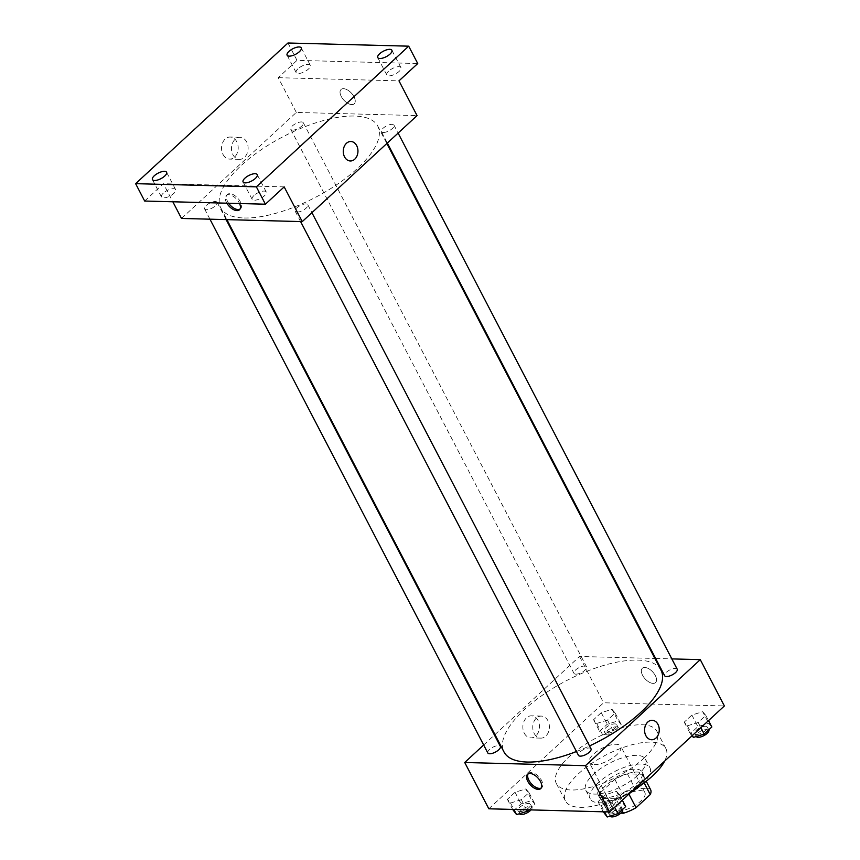 <?xml version="1.0" encoding="UTF-8"?>
<svg xmlns="http://www.w3.org/2000/svg" width="860" height="860" viewBox="0 0 860 860"><rect width="100%" height="100%" fill="white"/><g stroke="black" fill="none" stroke-linecap="round" stroke-linejoin="round"><path stroke-width="0.64" stroke-dasharray="4.3 3.22" d="M594.056 764.68A17.705 6.88 -27.5 0 0 612.847 757.843A17.705 6.88 -27.5 0 0 620.802 746.308A17.705 6.88 -27.5 0 0 601.925 748.383A17.705 6.88 -27.5 0 0 589.39 762.659A17.705 6.88 -27.5 0 0 594.056 764.68M618.157 810.98A17.705 6.88 -27.5 0 0 636.948 804.143A17.705 6.88 -27.5 0 0 644.903 792.608A17.705 6.88 -27.5 0 0 626.026 794.683A17.705 6.88 -27.5 0 0 613.503 808.959A17.705 6.88 -27.5 0 0 618.157 810.98M644.14 782.837L642.721 780.106A24.123 9.363 -27.5 0 0 643.065 775.183A24.123 9.363 -27.5 0 0 642.399 774.279L627.424 773.882A24.123 9.363 -27.5 0 0 614.857 779.375L600.613 792.522L608.149 806.992L622.393 793.845A24.123 9.363 -27.5 0 1 634.959 788.351L649.934 788.749A24.123 9.363 -27.5 0 1 650.59 789.652M620.802 813.141L608.461 812.818A24.123 9.363 -27.5 0 1 607.805 811.915A24.123 9.363 -27.5 0 1 608.149 806.992M642.721 780.106L628.477 793.253L628.918 794.102M622.425 811.249L615.911 798.746L600.936 798.349L608.461 812.818M615.911 798.746A24.123 9.363 -27.5 0 0 628.477 793.253M600.613 792.522A24.123 9.363 -27.5 0 0 600.269 797.446A24.123 9.363 -27.5 0 0 600.936 798.349M637.916 786.739A24.779 9.621 152.5 0 1 615.459 799.166A24.779 9.621 152.5 0 1 599.689 797.757A24.779 9.621 152.5 0 1 617.222 777.773A24.779 9.621 152.5 0 1 643.645 774.871A24.779 9.621 152.5 0 1 637.916 786.739M636.411 783.847A24.779 9.621 -27.5 0 0 642.14 771.979A24.779 9.621 -27.5 0 0 615.717 774.882A24.779 9.621 -27.5 0 0 598.173 794.866A24.779 9.621 -27.5 0 0 604.709 797.693A24.779 9.621 -27.5 0 0 636.411 783.847M614.857 779.375L622.393 793.845M642.399 774.279L649.934 788.749M627.424 773.882L634.959 788.351M630.606 792.544A33.637 13.061 152.5 0 1 590.325 798.951A33.637 13.061 152.5 0 1 614.126 771.828A33.637 13.061 152.5 0 1 649.999 767.894A33.637 13.061 152.5 0 1 642.216 783.997A33.637 13.061 152.5 0 1 640.958 785.126M637.701 775.322A33.637 13.061 152.5 0 1 607.225 792.189A33.637 13.061 152.5 0 1 585.811 790.265A33.637 13.061 152.5 0 1 609.611 763.153A33.637 13.061 152.5 0 1 645.473 759.208A33.637 13.061 152.5 0 1 637.701 775.322M633.283 790.071A56.653 22.005 152.5 0 1 565.396 800.896A56.653 22.005 152.5 0 1 605.483 755.22A56.653 22.005 152.5 0 1 665.887 748.576A56.653 22.005 152.5 0 1 664.608 761.143M643.753 758.348A56.653 22.005 -27.5 0 0 656.846 731.215A56.653 22.005 -27.5 0 0 596.442 737.858A56.653 22.005 -27.5 0 0 556.355 783.535A56.653 22.005 -27.5 0 0 571.276 789.996A56.653 22.005 -27.5 0 0 643.753 758.348M702.674 711.704L705.813 715.423L698.169 722.486L687.376 725.829L684.237 722.12L691.881 715.058L702.674 711.704L705.813 715.423L698.169 722.486L687.376 725.829L684.237 722.12L691.881 715.058L702.674 711.704L708.694 723.282L711.843 726.99M612.019 709.328L615.158 713.037L607.515 720.1L596.722 723.453L593.583 719.734L601.226 712.671L612.019 709.328L615.158 713.037L607.515 720.1L596.722 723.453L593.583 719.734L601.226 712.671L612.019 709.328L618.05 720.906L621.189 724.614L613.545 731.677L602.753 735.02L599.613 731.312L607.257 724.249L618.05 720.906M488.835 808.798L603.634 702.781L724.378 705.952M616.48 791.297L619.619 795.016L611.976 802.079L601.183 805.422L598.044 801.713L605.687 794.651L616.48 791.297L619.619 795.016L611.976 802.079L601.183 805.422L598.044 801.713L605.687 794.651L616.48 791.297L622.511 802.875L625.65 806.594M525.825 788.921L528.975 792.63L521.321 799.692L510.539 803.046L507.389 799.327L515.043 792.264L525.825 788.921L528.975 792.63L521.321 799.692L510.539 803.046L507.389 799.327L515.043 792.264L525.825 788.921L531.856 800.499L534.995 804.207L528.889 809.851M576.458 751.511A88.516 34.379 -27.5 0 0 589.519 745.932M661.007 670.198A88.516 34.379 -27.5 0 0 566.622 680.582A88.516 34.379 -27.5 0 0 503.981 751.941M494.952 734.58L579.533 656.481L654.901 658.459M655.653 658.48L671.843 658.9M483.664 745.007L494.446 735.053M575.856 674.165A7.084 2.752 -27.5 0 0 583.37 671.423A7.084 2.752 -27.5 0 0 586.552 666.812A7.084 2.752 -27.5 0 0 578.995 667.65A7.084 2.752 -27.5 0 0 573.986 673.358A7.084 2.752 -27.5 0 0 575.856 674.165M677.196 669.198A7.084 2.752 -27.5 0 0 669.65 670.026A7.084 2.752 -27.5 0 0 664.64 675.734M591.013 748.791A7.084 2.752 -27.5 0 0 583.456 749.619A7.084 2.752 -27.5 0 0 578.447 755.327M487.803 752.951A7.084 2.752 152.5 0 1 490.974 748.34A7.084 2.752 152.5 0 1 498.499 745.599A7.084 2.752 152.5 0 1 500.359 746.405M579.533 656.481L603.634 702.781M524.288 733.204A11.019 8.32 91.5 0 0 530.878 737.869A11.019 8.32 91.5 0 0 539.478 727.066A11.019 8.32 91.5 0 0 531.458 715.832A11.019 8.32 91.5 0 0 523.88 721.68A11.019 8.32 91.5 0 0 524.288 733.204M653.084 683.388A9.739 5.149 -132.7 0 0 655.546 682.582A9.739 5.149 -132.7 0 0 652.718 671.929A9.739 5.149 -132.7 0 0 642.334 668.274A9.739 5.149 -132.7 0 0 643.71 677.132A9.739 5.149 -132.7 0 0 653.084 683.388A9.739 5.149 -132.7 0 0 655.546 682.582A9.739 5.149 -132.7 0 0 652.718 671.939A9.739 5.149 -132.7 0 0 642.334 668.274A9.739 5.149 -132.7 0 0 643.71 677.142A9.739 5.149 -132.7 0 0 653.084 683.388M528.158 773.86A9.739 5.149 47.3 0 1 528.642 773.269A9.739 5.149 47.3 0 1 531.104 772.463A9.739 5.149 47.3 0 1 540.478 778.708A9.739 5.149 47.3 0 1 541.854 787.567A9.739 5.149 47.3 0 1 541.23 788.007M534.211 733.462A11.019 8.32 91.5 0 0 540.8 738.127A11.019 8.32 91.5 0 0 549.4 727.334A11.019 8.32 91.5 0 0 541.37 716.09A11.019 8.32 91.5 0 0 533.791 721.938A11.019 8.32 91.5 0 0 534.211 733.462M651.654 739.75L651.654 739.75A9.739 7.353 -88.5 0 1 645.838 735.622A9.739 7.353 -88.5 0 1 645.473 725.453A9.739 7.353 -88.5 0 1 652.159 720.282L652.159 720.282M244.089 217.988A88.516 34.379 -27.5 0 0 338.034 183.803A88.516 34.379 -27.5 0 0 377.787 126.141A88.516 34.379 -27.5 0 0 283.402 136.525A88.516 34.379 -27.5 0 0 220.773 207.883A88.516 34.379 -27.5 0 0 244.089 217.988M215.279 201.541A7.084 2.752 152.5 0 1 217.139 202.347A7.084 2.752 152.5 0 1 212.13 208.066A7.084 2.752 152.5 0 1 204.583 208.894A7.084 2.752 152.5 0 1 207.754 204.282A7.084 2.752 152.5 0 1 215.279 201.541M383.281 132.483A7.084 2.752 -27.5 0 0 390.805 129.752A7.084 2.752 -27.5 0 0 393.977 125.141A7.084 2.752 -27.5 0 0 386.43 125.969A7.084 2.752 -27.5 0 0 381.421 131.677A7.084 2.752 -27.5 0 0 383.281 132.483M297.098 212.076A7.084 2.752 -27.5 0 0 304.612 209.345A7.084 2.752 -27.5 0 0 307.794 204.734A7.084 2.752 -27.5 0 0 300.237 205.561A7.084 2.752 -27.5 0 0 295.227 211.27A7.084 2.752 -27.5 0 0 297.098 212.076M292.637 130.107A7.084 2.752 -27.5 0 0 300.151 127.366A7.084 2.752 -27.5 0 0 303.333 122.754A7.084 2.752 -27.5 0 0 295.775 123.582A7.084 2.752 -27.5 0 0 290.766 129.301A7.084 2.752 -27.5 0 0 292.637 130.107M181.503 218.44L296.313 112.423L417.057 115.595M144.663 201.036L163.432 183.707L172.838 201.777M287.96 43L297.001 60.361L417.745 63.532M296.313 112.423L278.231 77.69L297.001 60.361M222.998 154.413A11.019 8.32 91.5 0 0 229.577 159.089A11.019 8.32 91.5 0 0 238.188 148.285A11.019 8.32 91.5 0 0 230.157 137.041A11.019 8.32 91.5 0 0 222.579 142.889A11.019 8.32 91.5 0 0 222.998 154.413M278.231 77.69L398.975 80.861M351.783 104.597A9.739 5.149 -132.7 0 0 354.245 103.791A9.739 5.149 -132.7 0 0 351.428 93.149A9.739 5.149 -132.7 0 0 341.033 89.494A9.739 5.149 -132.7 0 0 342.409 98.352A9.739 5.149 -132.7 0 0 351.783 104.597A9.739 5.149 -132.7 0 0 354.245 103.791A9.739 5.149 -132.7 0 0 351.417 93.149A9.739 5.149 -132.7 0 0 341.033 89.494A9.739 5.149 -132.7 0 0 342.409 98.352A9.739 5.149 -132.7 0 0 351.783 104.597M284.176 186.878L163.432 183.707M226.846 203.197A9.739 5.149 47.3 0 1 226.234 195.51A9.739 5.149 47.3 0 1 228.696 194.704A9.739 5.149 47.3 0 1 239.564 203.53M228.652 203.25A9.739 5.149 47.3 0 1 227.352 194.478A9.739 5.149 47.3 0 1 229.814 193.672A9.739 5.149 47.3 0 1 239.188 199.918A9.739 5.149 47.3 0 1 240.564 208.786A9.739 5.149 47.3 0 1 239.929 209.216M232.92 154.671A11.019 8.32 91.5 0 0 239.499 159.347A11.019 8.32 91.5 0 0 248.11 148.543A11.019 8.32 91.5 0 0 240.08 137.31A11.019 8.32 91.5 0 0 232.501 143.158A11.019 8.32 91.5 0 0 232.92 154.671M350.353 160.971L350.353 160.971A9.739 7.353 -88.5 0 1 344.537 156.843A9.739 7.353 -88.5 0 1 344.172 146.662A9.739 7.353 -88.5 0 1 350.869 141.502L350.869 141.502M388.634 71.154A7.966 3.096 -27.5 0 0 386.796 74.97A7.966 3.096 -27.5 0 0 395.288 74.035A7.966 3.096 -27.5 0 0 400.932 67.617A7.966 3.096 -27.5 0 0 395.858 67.155A7.966 3.096 -27.5 0 0 388.634 71.154M297.99 68.778A7.966 3.096 -27.5 0 0 296.152 72.595A7.966 3.096 -27.5 0 0 304.644 71.659A7.966 3.096 -27.5 0 0 310.277 65.231A7.966 3.096 -27.5 0 0 305.203 64.779A7.966 3.096 -27.5 0 0 297.99 68.778M253.969 195.521A7.966 3.096 -27.5 0 0 252.13 199.337A7.966 3.096 -27.5 0 0 260.623 198.402A7.966 3.096 -27.5 0 0 266.256 191.984A7.966 3.096 -27.5 0 0 261.182 191.533A7.966 3.096 -27.5 0 0 253.969 195.521M163.314 193.145A7.966 3.096 -27.5 0 0 161.476 196.962A7.966 3.096 -27.5 0 0 169.968 196.026A7.966 3.096 -27.5 0 0 175.612 189.598A7.966 3.096 -27.5 0 0 170.538 189.146A7.966 3.096 -27.5 0 0 163.314 193.145M513.42 810.905L521.063 803.842L531.856 800.499M519.795 811.636A7.084 2.752 -27.5 0 0 527.309 808.905A7.084 2.752 -27.5 0 0 530.491 804.293A7.084 2.752 -27.5 0 0 522.934 805.121A7.084 2.752 -27.5 0 0 517.924 810.829A7.084 2.752 -27.5 0 0 519.795 811.636M528.975 792.63L534.995 804.207M521.321 799.692L526.578 809.787M510.539 803.046L513.871 809.453M507.389 799.327L512.646 809.421M515.043 792.264L521.063 803.842M531.018 809.905A7.084 2.752 -27.5 0 0 531.996 807.185A7.084 2.752 -27.5 0 0 524.449 808.013A7.084 2.752 -27.5 0 0 519.429 813.721A7.084 2.752 -27.5 0 0 519.44 813.732L517.924 810.829M605.978 732.043A7.084 2.752 -27.5 0 0 613.503 729.301A7.084 2.752 -27.5 0 0 616.684 724.69A7.084 2.752 -27.5 0 0 609.127 725.528A7.084 2.752 -27.5 0 0 604.118 731.236A7.084 2.752 -27.5 0 0 605.978 732.043M615.158 713.037L621.189 724.614M607.515 720.1L613.545 731.677M596.722 723.453L602.753 735.02M593.583 719.734L599.613 731.312M601.226 712.671L607.257 724.249M607.493 734.934A7.084 2.752 -27.5 0 0 615.008 732.204A7.084 2.752 -27.5 0 0 618.189 727.592A7.084 2.752 -27.5 0 0 610.632 728.42A7.084 2.752 -27.5 0 0 605.623 734.128A7.084 2.752 -27.5 0 0 607.493 734.934M604.064 813.28L611.718 806.228L622.511 802.875M610.439 814.011A7.084 2.752 -27.5 0 0 617.964 811.281A7.084 2.752 -27.5 0 0 621.135 806.669A7.084 2.752 -27.5 0 0 613.588 807.497A7.084 2.752 -27.5 0 0 608.579 813.205A7.084 2.752 -27.5 0 0 610.439 814.011M619.619 795.016L622.317 800.198M611.976 802.079L614.674 807.26M601.183 805.422L604.526 811.84M598.044 801.713L603.301 811.808M605.687 794.651L611.718 806.228M622.651 809.561A7.084 2.752 -27.5 0 0 615.093 810.389A7.084 2.752 -27.5 0 0 610.084 816.097A7.084 2.752 -27.5 0 0 610.084 816.108L608.579 813.205M692.042 735.805L690.258 733.688L697.912 726.625L708.694 723.282M696.632 734.418A7.084 2.752 -27.5 0 0 704.146 731.688A7.084 2.752 -27.5 0 0 707.328 727.076A7.084 2.752 -27.5 0 0 699.782 727.904A7.084 2.752 -27.5 0 0 694.772 733.612A7.084 2.752 -27.5 0 0 696.632 734.418M705.813 715.423L708.511 720.605M698.169 722.486L700.868 727.667M687.376 725.829L692.397 735.483M684.237 722.12L690.258 733.688M691.881 715.058L697.912 726.625M708.833 729.968A7.084 2.752 -27.5 0 0 701.287 730.796A7.084 2.752 -27.5 0 0 696.278 736.504A7.084 2.752 -27.5 0 0 696.278 736.515M644.903 792.608L620.802 746.308M613.503 808.959L589.39 762.659M598.173 794.866L599.689 797.757M642.14 771.979L643.645 774.871M643.065 775.183L646.226 781.256M600.269 797.446L607.805 811.915M585.811 790.265L590.325 798.951M645.473 759.208L649.999 767.894M556.355 783.535L565.396 800.896M656.846 731.215L665.887 748.576M528.642 773.269L527.535 774.29M541.854 787.567L540.746 788.599M541.37 716.09L531.458 715.832M540.8 738.127L530.878 737.869M220.773 207.883L226.879 219.633M377.787 126.141L386.828 143.502M226.126 219.612L217.139 202.347M209.937 219.182L204.583 208.894M381.421 131.677L387.333 143.04M393.977 125.141L398.115 133.074M295.227 211.27L300.591 221.568M307.794 204.734L311.922 212.678M290.766 129.301L573.986 673.358M303.333 122.754L586.552 666.812M227.352 194.478L226.234 195.51M240.564 208.786L239.446 209.808M240.08 137.31L230.157 137.041M239.499 159.347L229.577 159.089M400.932 67.617L391.891 50.256M386.796 74.97L377.755 57.609M266.256 191.984L257.215 174.623M252.13 199.337L243.09 181.976M175.612 189.598L166.571 172.236M161.476 196.962L152.435 179.6M310.277 65.231L301.237 47.87M296.152 72.595L287.111 55.233M530.491 804.293L531.996 807.185M604.118 731.236L605.623 734.128M616.684 724.69L618.189 727.592M621.135 806.669L622.575 809.421M694.772 733.612L696.278 736.504M707.328 727.076L708.769 729.828"/><path stroke-width="1.29" d="M644.14 782.837L650.257 794.575A24.123 9.363 -27.5 0 0 650.59 789.652L646.226 781.256M650.257 794.575L636.013 807.723A24.123 9.363 -27.5 0 1 623.446 813.216L620.802 813.141M628.918 794.102L636.013 807.723M622.425 811.249L623.446 813.216M640.958 785.126A33.637 13.061 152.5 0 1 630.606 792.544M664.608 761.143A56.653 22.005 152.5 0 1 652.794 775.709A56.653 22.005 152.5 0 1 633.283 790.071M671.843 658.9L700.276 659.652L724.378 705.952L609.568 811.969L488.835 808.798L464.722 762.497L483.664 745.007M700.276 659.652L585.466 765.669L609.568 811.969M645.838 735.622A9.739 7.353 -88.5 0 1 645.473 725.453A9.739 7.353 -88.5 0 1 652.159 720.282A9.739 7.353 -88.5 0 1 659.255 730.215A9.739 7.353 -88.5 0 1 651.654 739.75A9.739 7.353 -88.5 0 1 645.838 735.622M226.879 219.633L503.981 751.941A88.516 34.379 -27.5 0 0 527.309 762.046A88.516 34.379 -27.5 0 0 576.458 751.511M589.519 745.932A88.516 34.379 -27.5 0 0 661.007 670.198L386.828 143.502M654.901 658.459L655.653 658.48M585.466 765.669L464.722 762.497M387.333 143.04L664.64 675.734A7.084 2.752 -27.5 0 0 666.5 676.54A7.084 2.752 -27.5 0 0 674.014 673.81A7.084 2.752 -27.5 0 0 677.196 669.198L398.115 133.074M300.591 221.568L578.447 755.327A7.084 2.752 -27.5 0 0 580.317 756.133A7.084 2.752 -27.5 0 0 587.832 753.403A7.084 2.752 -27.5 0 0 591.013 748.791L311.922 212.678M226.126 219.612L500.359 746.405A7.084 2.752 152.5 0 1 495.349 752.124A7.084 2.752 152.5 0 1 487.803 752.951L209.937 219.182M529.996 773.484A9.739 5.149 47.3 0 1 539.37 779.73A9.739 5.149 47.3 0 1 540.746 788.599A9.739 5.149 47.3 0 1 530.351 784.933A9.739 5.149 47.3 0 1 527.535 774.29A9.739 5.149 47.3 0 1 529.996 773.484M541.23 788.007A9.739 5.149 47.3 0 1 531.469 783.912A9.739 5.149 47.3 0 1 528.158 773.86M652.159 720.282A9.739 7.353 -88.5 0 1 659.255 730.215A9.739 7.353 -88.5 0 1 651.654 739.75M408.704 46.171L256.366 186.846L135.622 183.674L287.96 43L408.704 46.171L417.745 63.532L398.975 80.861L417.057 115.595L302.247 221.611L181.503 218.44L172.838 201.777M256.366 186.846L265.407 204.207L144.663 201.036L135.622 183.674M302.247 221.611L284.176 186.878L265.407 204.207M344.537 156.843A9.739 7.353 -88.5 0 1 344.172 146.662A9.739 7.353 -88.5 0 1 350.869 141.502A9.739 7.353 -88.5 0 1 357.954 151.424A9.739 7.353 -88.5 0 1 350.353 160.971A9.739 7.353 -88.5 0 1 344.537 156.843M239.564 203.53A9.739 5.149 47.3 0 1 239.446 209.808A9.739 5.149 47.3 0 1 226.846 203.197M239.929 209.216A9.739 5.149 47.3 0 1 228.652 203.25M350.869 141.502A9.739 7.353 -88.5 0 1 357.954 151.424A9.739 7.353 -88.5 0 1 350.353 160.971M299.398 51.686A7.966 3.096 152.5 0 1 292.185 55.685A7.966 3.096 152.5 0 1 287.111 55.233A7.966 3.096 152.5 0 1 288.949 51.417A7.966 3.096 152.5 0 1 296.173 47.418A7.966 3.096 152.5 0 1 301.237 47.87A7.966 3.096 152.5 0 1 299.398 51.686M164.722 176.053A7.966 3.096 152.5 0 1 157.509 180.052A7.966 3.096 152.5 0 1 152.435 179.6A7.966 3.096 152.5 0 1 154.273 175.784A7.966 3.096 152.5 0 1 161.497 171.785A7.966 3.096 152.5 0 1 166.571 172.236A7.966 3.096 152.5 0 1 164.722 176.053M255.377 178.428A7.966 3.096 152.5 0 1 248.153 182.427A7.966 3.096 152.5 0 1 243.09 181.976A7.966 3.096 152.5 0 1 244.928 178.16A7.966 3.096 152.5 0 1 252.152 174.161A7.966 3.096 152.5 0 1 257.215 174.623A7.966 3.096 152.5 0 1 255.377 178.428M390.053 54.062A7.966 3.096 152.5 0 1 382.829 58.061A7.966 3.096 152.5 0 1 377.755 57.609A7.966 3.096 152.5 0 1 379.604 53.793A7.966 3.096 152.5 0 1 386.817 49.794A7.966 3.096 152.5 0 1 391.891 50.256A7.966 3.096 152.5 0 1 390.053 54.062M528.889 809.851L527.352 811.27L516.559 814.624L512.646 809.421M526.578 809.787L527.352 811.27M513.871 809.453L516.559 814.624M519.44 813.732A7.084 2.752 -27.5 0 0 521.3 814.528A7.084 2.752 -27.5 0 0 531.018 809.905M622.317 800.198L625.65 806.594L617.996 813.657L607.214 817L603.301 811.808M614.674 807.26L617.996 813.657M604.526 811.84L607.214 817M610.084 816.108A7.084 2.752 -27.5 0 0 611.954 816.914A7.084 2.752 -27.5 0 0 619.469 814.173A7.084 2.752 -27.5 0 0 622.651 809.561L622.575 809.421M708.511 720.605L711.843 726.99L704.189 734.053L693.396 737.407L692.042 735.805M700.868 727.667L704.189 734.053M692.397 735.483L693.396 737.407M696.278 736.515A7.084 2.752 -27.5 0 0 698.137 737.31A7.084 2.752 -27.5 0 0 705.651 734.58A7.084 2.752 -27.5 0 0 708.833 729.968L708.769 729.828"/></g></svg>
